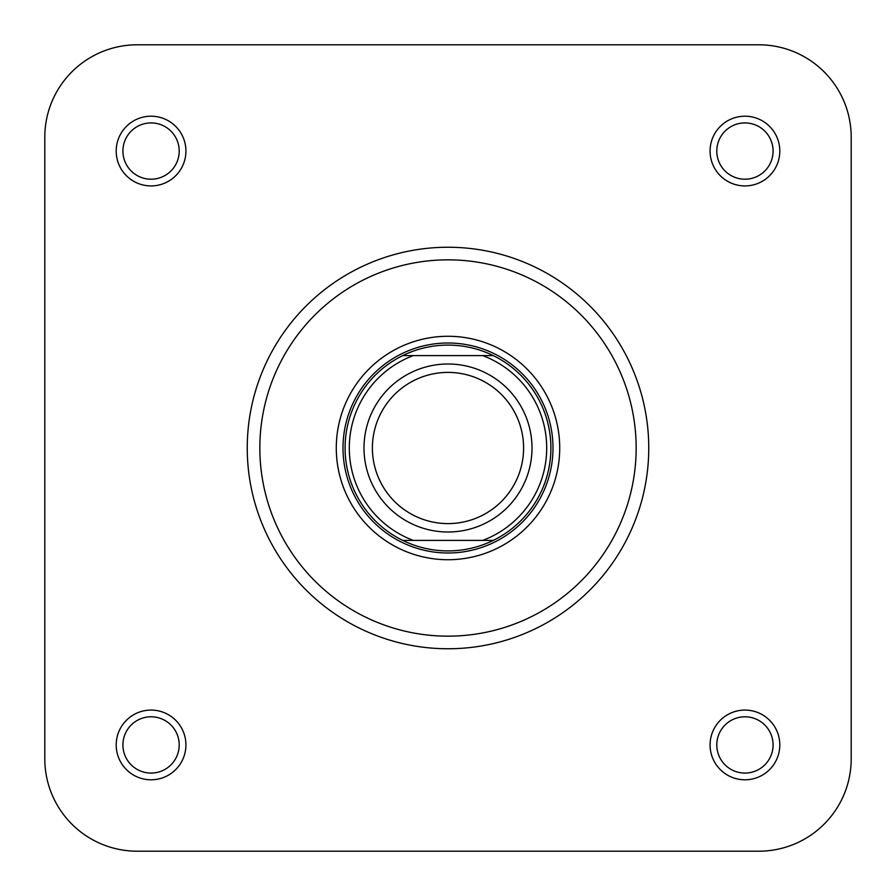 <?xml version="1.0" encoding="UTF-8"?>
<svg xmlns="http://www.w3.org/2000/svg" width="896" height="896" viewBox="0 0 896 896"><rect width="100%" height="100%" fill="white"/><g stroke="black" fill="none" stroke-linecap="round" stroke-linejoin="round"><path stroke-width="1.34" d="M336.28 448A111.72 111.72 0 0 1 448 336.28A111.72 111.72 0 0 1 559.72 448A111.72 111.72 0 0 1 448 559.72A111.72 111.72 0 0 1 336.28 448M116.2 744.946A34.866 34.866 0 0 1 151.066 710.08A34.866 34.866 0 0 1 185.92 744.946A34.866 34.866 0 0 1 151.066 779.8A34.866 34.866 0 0 1 116.2 744.946M179.2 744.946A28.134 28.134 0 0 0 151.066 716.8A28.134 28.134 0 0 0 122.92 744.946A28.134 28.134 0 0 0 151.066 773.08A28.134 28.134 0 0 0 179.2 744.946M116.2 151.066A34.866 34.866 0 0 1 151.054 116.2A34.866 34.866 0 0 1 185.92 151.066A34.866 34.866 0 0 1 151.054 185.92A34.866 34.866 0 0 1 116.2 151.066M179.2 151.066A28.134 28.134 0 0 0 151.054 122.92A28.134 28.134 0 0 0 122.92 151.066A28.134 28.134 0 0 0 151.054 179.2A28.134 28.134 0 0 0 179.2 151.066M710.08 151.066A34.866 34.866 0 0 1 744.934 116.2A34.866 34.866 0 0 1 779.8 151.066A34.866 34.866 0 0 1 744.934 185.92A34.866 34.866 0 0 1 710.08 151.066M773.08 151.066A28.134 28.134 0 0 0 744.934 122.92A28.134 28.134 0 0 0 716.8 151.066A28.134 28.134 0 0 0 744.934 179.2A28.134 28.134 0 0 0 773.08 151.066M710.08 744.934A34.866 34.866 0 0 1 744.934 710.08A34.866 34.866 0 0 1 779.8 744.934A34.866 34.866 0 0 1 744.934 779.8A34.866 34.866 0 0 1 710.08 744.934M773.08 744.934A28.134 28.134 0 0 0 744.934 716.8A28.134 28.134 0 0 0 716.8 744.934A28.134 28.134 0 0 0 744.934 773.08A28.134 28.134 0 0 0 773.08 744.934M648.76 448A200.76 200.76 0 0 1 448 648.76A200.76 200.76 0 0 1 247.24 448A200.76 200.76 0 0 1 448 247.24A200.76 200.76 0 0 1 648.76 448A200.76 200.76 0 0 0 448 247.24A200.76 200.76 0 0 0 247.24 448M851.2 758.8L851.2 137.2L851.2 758.8A92.4 92.4 0 0 1 758.8 851.2L137.2 851.2A92.4 92.4 0 0 1 44.8 758.8L44.8 137.2L44.8 758.8M851.2 137.2A92.4 92.4 0 0 0 758.8 44.8L137.2 44.8A92.4 92.4 0 0 0 44.8 137.2M448 523.6A75.6 75.6 0 0 0 523.6 448A75.6 75.6 0 0 0 448 372.4A75.6 75.6 0 0 0 372.4 448A75.6 75.6 0 0 0 448 523.6M448 364A84 84 0 0 1 532 448A84 84 0 0 1 448 532A84 84 0 0 1 364 448A84 84 0 0 1 448 364M448 550.906A102.894 102.894 0 0 0 493.282 540.4L402.718 540.4A102.894 102.894 0 0 0 448 550.906M448 553A105 105 0 0 0 553 448A105 105 0 0 0 448 343A105 105 0 0 0 343 448A105 105 0 0 0 448 553M493.282 540.4A102.894 102.894 0 0 0 493.282 355.6A102.894 102.894 0 0 1 493.282 540.4L482.698 540.4A98.694 98.694 0 0 0 482.698 355.6L493.282 355.6A102.894 102.894 0 0 0 402.718 355.6L492.061 355.6M413.302 540.4L402.718 540.4A102.894 102.894 0 0 1 402.718 355.6L413.302 355.6A98.694 98.694 0 0 0 413.302 540.4M758.8 851.2L391.507 851.2M252.493 851.2L137.2 851.2M758.8 44.8L137.2 44.8M259.84 448A188.16 188.16 0 0 0 448 636.16A188.16 188.16 0 0 0 636.16 448A188.16 188.16 0 0 0 448 259.84A188.16 188.16 0 0 0 259.84 448M402.718 540.4A102.894 102.894 0 0 1 402.718 355.6"/></g></svg>
